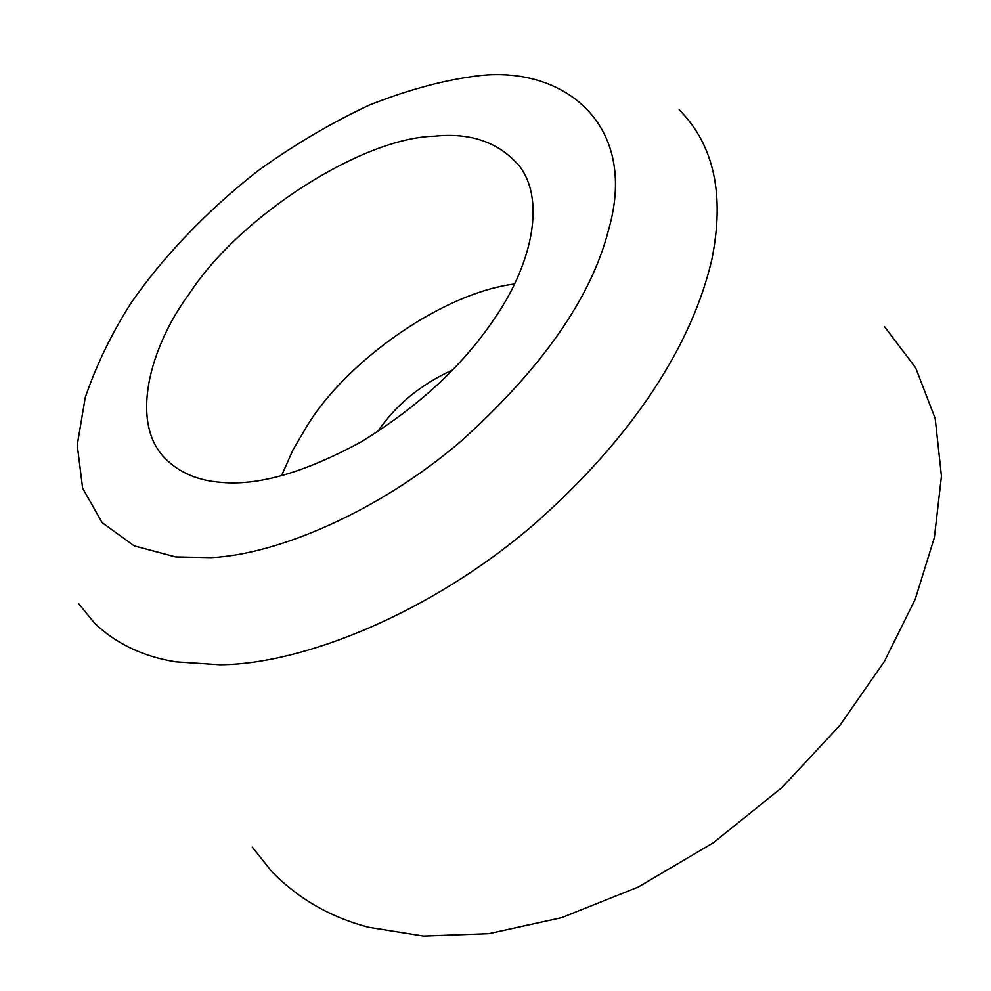 <?xml version="1.0" encoding="UTF-8"?>
<svg xmlns="http://www.w3.org/2000/svg" width="991" height="991" viewBox="0 0 991 991"><rect width="100%" height="100%" fill="white"/><g stroke="black" fill="none" stroke-linecap="round" stroke-linejoin="round"><path stroke-width="1.49" d="M252.309 847.156L271.807 871.609C298.018 898.54 330.127 917.071 368.132 927.192L423.541 936.049L488.823 933.646L561.699 917.641L638.278 887.019L713.495 842.66L782.11 787.387L839.885 725.424L884.393 661.393L915.201 599.307L934.364 537.593L941.45 476.151L935.182 418.475L915.684 367.847L884.542 326.72M452.776 369.878C420.58 384.545 395.533 405.158 377.633 431.729M514.478 284.021C442.915 292.89 347.147 360.352 307.222 425.672L292.915 450.038L281.518 475.791M434.541 136.213C362.285 137.613 240.156 215.877 190.037 292.692C149.269 347.358 129.338 423.256 165.621 458.92C179.817 472.942 198.46 480.759 221.526 482.357C258.502 485.838 305.005 472.36 361.046 441.924C417.186 407.474 461.013 367.339 492.527 321.493C531.349 266.517 545.905 202.238 520.201 167.045C499.885 142.654 471.332 132.385 434.541 136.213M78.834 603.891L94.405 622.967C115.749 643.555 142.853 656.513 175.717 661.839L219.915 664.75C303.023 664.354 430.602 613.057 532.848 525.366C635.442 435.507 692.759 342.242 711.885 259.295C724.879 194.608 713.966 144.748 679.145 109.741M608.424 230.383C640.248 121.298 559.159 62.309 471.109 76.765C439.979 81.151 406.05 90.59 369.333 105.083C331.762 122.636 294.773 144.426 258.366 170.489C205.571 211.764 161.818 258.478 131.072 302.998C111.822 333.149 96.548 364.601 85.288 397.366L77.224 445.095L82.612 488.142L102.123 522.653L134.243 545.88L175.642 556.93L211.306 557.636C278.26 554.365 379.132 511.245 460.728 441.466C541.842 368.441 591.07 298.08 608.424 230.383"/></g></svg>
